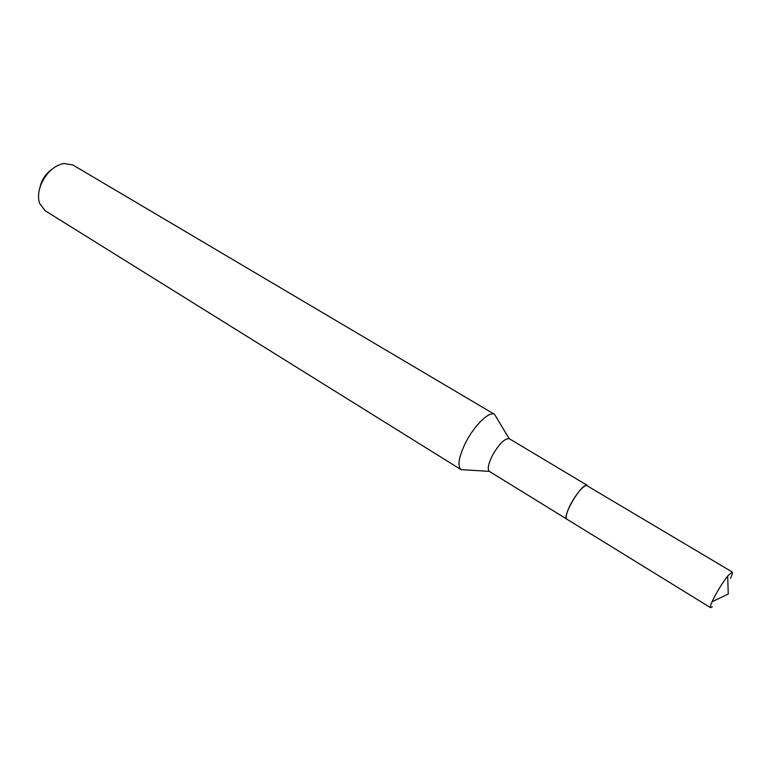 <?xml version="1.0" encoding="UTF-8"?>
<svg xmlns="http://www.w3.org/2000/svg" width="771" height="771" viewBox="0 0 771 771"><rect width="100%" height="100%" fill="white"/><g stroke="black" fill="none" stroke-linecap="round" stroke-linejoin="round"><path stroke-width="1.16" d="M585.902 485.46C581.488 487.725 576.477 493.854 570.868 503.868C567.533 510.286 566.001 514.941 566.251 517.833M587.29 485.364L509.149 438.651C504.533 438.371 498.876 444.125 492.177 455.94C488.255 464.055 487.291 469.192 489.296 471.351L566.81 519.114M496.794 418.084L494.558 414.355C489.286 410.798 473.934 425.794 465.308 443.315C458.716 457.184 457.29 465.954 461.01 469.626L465.347 469.896M494.693 414.432L72.908 164.994L63.82 163.462C54.028 165.64 46.453 172.588 41.085 184.298C38.309 191.401 37.818 197.752 39.6 203.371L45.152 210.724L461.145 469.712M51.696 169.466C47.07 172.743 43.562 177.205 41.181 182.852L39.331 189.839M730.58 578.289C732.248 574.559 732.797 572.458 732.228 571.995L727.67 576.033C721.56 584.071 716.355 592.648 712.047 601.775C710.515 605.283 710.024 607.259 710.573 607.683L712.365 606.729M732.228 571.995L586.374 485.325C579.725 485.788 561.712 517.36 566.993 519.249L710.573 607.683M509.149 438.651L494.558 414.355M489.296 471.351L461.01 469.626M712.047 601.775L728.267 594.007L727.67 576.033"/></g></svg>

